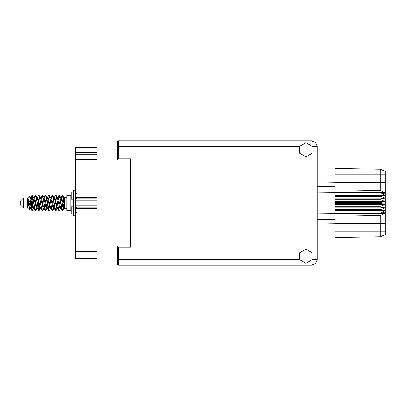 <?xml version="1.0" encoding="UTF-8"?>
<svg xmlns="http://www.w3.org/2000/svg" width="406" height="406" viewBox="0 0 406 406"><rect width="100%" height="100%" fill="white"/><g stroke="black" fill="none" stroke-linecap="round" stroke-linejoin="round"><path stroke-width="0.61" d="M130.575 247.239L130.575 245.899L117.588 245.899L117.588 264.895L97.13 264.895L97.13 141.105L117.588 141.105L117.588 160.101L130.575 160.101L130.575 158.761L130.575 247.239L118.4 247.239L118.4 259.414L299.547 259.414M97.13 152.428L75.293 152.428L75.293 147.398L97.13 147.398M97.13 258.602L75.293 258.602L75.293 251.299L97.13 251.299M97.13 159.33L75.293 159.33L75.293 154.295L97.13 154.295M130.575 158.761L118.4 158.761L118.4 140.902L311.59 140.902L315.609 142.567L317.269 146.586L317.269 259.414L315.609 263.433L311.59 265.098L118.4 265.098L118.4 259.414M23.548 208.034L23.548 197.966L20.3 201.214L20.3 204.786L23.548 208.034L27.608 208.034L29.394 209.821L30.171 208.76M23.548 197.966L27.608 197.966L27.608 208.034M64.417 208.339L64.417 208.684L66.853 208.684M66.853 203L66.853 210.592L70.913 210.592L70.913 195.408L66.853 195.408L66.853 203M33.13 208.598L32.587 210.374L32.333 210.592L31.993 210.217L30.161 199.757L30.161 202.609L28.334 198.986L28.334 203.096L29.394 209.821M64.417 202.68L64.417 198.087L63.026 195.626L64.417 202.68L64.417 205.614L62.686 195.783L62.346 195.408L62.011 195.783L61.276 198.869M317.269 192.901L334.965 192.718L334.965 203.406L380.828 203.406L380.828 202.594L384.888 201.376L380.828 199.727L380.828 198.935L384.888 198.199L380.828 196.205L380.828 195.469L384.888 195.25L380.828 192.718L334.965 192.718L334.965 189.851L380.655 190.627L380.655 169.226L385.7 171.748L385.7 234.252L380.655 236.774L334.965 237.571L334.965 231.816L380.655 231.816L380.655 215.373L334.965 216.149L334.965 231.816M334.965 212.988L334.965 213.282L380.828 213.282L380.828 212.988L334.965 212.988L334.965 210.531L380.828 210.531L380.828 209.795L334.965 209.795L334.965 210.531M334.965 203.406L334.965 207.065L380.828 207.065L380.828 206.273L384.888 204.624L380.828 203.406M385.7 194.185L380.828 192.718L380.828 192.358L334.965 192.358M334.965 189.851L334.965 182.436L385.7 182.436M385.7 174.184L334.965 174.184L334.965 168.429L380.655 169.226L385.7 171.748M334.965 209.795L334.965 207.065M317.269 213.099L334.965 213.282L334.965 213.642L380.828 213.642L380.828 213.282L385.7 211.815M385.7 234.252L380.655 236.774L380.655 231.816L385.7 231.816M73.268 191.921L71.238 191.921L71.238 199.194L73.268 199.173M73.268 206.827L71.238 206.827L71.238 214.079L73.268 214.079M75.293 190.338L73.268 190.338L73.268 215.662L75.293 215.662M76.592 192.936L75.374 195.337L75.374 194.154L76.592 192.936L97.13 192.936L76.592 192.936M97.13 208.263L76.592 208.263L75.374 210.663L76.592 213.064L75.374 211.846L75.399 195.002M97.13 198.199L76.592 198.199L76.592 197.737L97.13 197.737M76.592 208.263L76.592 207.801L97.13 207.801M64.417 205.614L64.417 208.76L63.488 208.476L61.458 199.615L60.773 197.504L60.189 197.402M57.738 208.76L56.723 208.476L54.693 199.615L53.678 197.24M50.978 208.76L49.958 208.476L47.933 199.615L47.243 197.504L46.66 197.402M44.213 208.76L43.193 208.476L40.488 197.524L39.352 195.626L38.671 195.408L39.686 198.539L41.716 210.217L42.478 210.592L41.463 207.461L39.352 195.626M37.448 208.76L36.433 208.476L33.723 197.524L32.587 195.626L31.907 195.408L32.922 198.539L34.952 210.217L35.713 210.592L34.698 207.461L32.587 195.626M64.417 208.613L61.631 197.524L61.291 197.24L60.87 197.681M61.276 207.131L59.646 210.374L58.708 210.374L56.896 206.385L54.866 197.524L53.851 197.24M53.851 208.76L52.881 210.374L51.943 210.374L50.131 206.385L48.101 197.524L46.918 197.24M46.929 207.131L46.117 210.374L45.178 210.374L43.366 206.385L41.336 197.524L40.996 197.24L39.895 197.402M40.164 207.131L39.352 210.374L38.413 210.374L36.601 206.385L34.571 197.524L33.556 197.24M61.55 208.598L60.961 208.496L60.276 206.385L58.246 197.524L57.231 197.24M54.785 208.598L54.196 208.496L53.511 206.385L51.481 197.524L50.466 197.24M44.213 197.24L45.178 195.626L45.436 195.408L45.776 195.783L48.563 210.374L46.746 206.385L44.716 197.524L43.701 197.24M41.798 210.374L39.981 206.385L37.956 197.524L36.936 197.24M35.033 210.374L33.216 206.385L31.191 197.524L30.851 197.24L30.43 197.681M60.773 208.496L60.443 208.76L60.108 208.476L59.428 206.385L57.393 197.504L56.008 195.408L55.323 195.626L54.358 197.24M54.105 208.319L53.678 208.76L53.343 208.476L52.668 206.385L50.628 197.504L49.243 195.408L48.563 195.626L47.593 197.24M47.243 208.496L46.918 208.76L46.578 208.476L45.903 206.385L43.863 197.504L42.478 195.408L41.798 195.626L40.828 197.24M40.828 208.76L39.813 208.476L37.098 197.504L35.713 195.408L35.033 195.626L34.063 197.24M34.063 208.76L33.048 208.476L30.343 197.524L29.567 196.235L30.161 199.757M32.333 210.592L31.648 210.374L30.511 208.476L28.334 198.986M305.906 263.352L312.057 259.799L312.057 252.699L305.906 249.147L299.755 252.699L299.755 259.799L305.906 263.352M305.906 156.853L312.057 153.301L312.057 146.201L305.906 142.648L299.755 146.201L299.755 153.301L305.906 156.853M60.656 203L62.011 210.217L62.773 210.592L61.758 207.461L59.728 195.783L58.966 195.408L59.981 198.539L60.656 203M50.466 208.76L49.502 210.374L49.243 210.592L48.903 210.217L46.873 198.539L46.198 195.783L45.436 195.408M53.891 203L55.246 210.217L56.008 210.592L54.993 207.461L52.963 195.783L52.201 195.408L53.216 198.539L53.891 203M30.836 198.869L31.907 195.408M32.12 195.555L31.089 199.93M31.648 210.374L30.161 202.609M38.413 210.374L36.307 198.539L35.292 195.408M39.093 210.592L38.078 207.461L35.972 195.626M46.68 206.07L45.65 210.445M45.178 210.374L43.072 198.539L42.057 195.408M45.858 210.592L44.843 207.461L42.737 195.626M51.943 210.374L49.831 198.539L48.816 195.408M52.623 210.592L51.608 207.461L49.502 195.626M58.708 210.374L56.596 198.539L55.581 195.408M59.388 210.592L58.373 207.461L56.267 195.626M62.56 195.555L61.529 199.93M30.683 208.76L29.668 208.476L28.334 203.096M63.27 207.994L63.59 206.07M37.601 198.869L37.875 197.402M44.939 198.006L44.619 199.93M51.131 198.869L51.4 197.402M39.59 207.994L38.885 210.445M53.44 206.07L53.12 207.994M53.693 207.131L53.425 208.598M60.458 207.131L60.189 208.598M32.83 198.006L32.12 200.803M45.65 205.197L44.939 207.994M38.885 205.197L38.174 207.994M32.12 205.197L31.409 207.994M62.981 203L61.849 207.994M118.4 259.008L117.588 259.008M117.588 146.992L118.4 146.992M75.293 159.33L75.293 251.299M75.293 152.428L75.293 154.295M63.996 208.76L62.773 210.592M36.936 208.76L35.713 210.592M43.701 208.76L42.478 210.592M48.563 210.374L49.243 210.592M57.231 208.76L56.008 210.592M37.448 197.24L38.671 195.408M50.978 197.24L52.201 195.408M57.738 197.24L58.966 195.408M63.026 195.626L62.346 195.408M64.417 198.087L64.417 197.24L63.996 197.24M27.608 197.966L29.567 196.235M52.415 200.803L51.988 203M38.885 200.803L38.458 203M31.698 203L31.089 206.07M54.105 197.681L53.693 198.869M47.34 197.681L46.929 198.869M40.575 197.681L40.164 198.869M33.15 199.93L32.541 203M334.965 213.642L334.965 216.149M380.828 210.531L384.888 210.75L380.828 212.988M380.828 207.065L384.888 207.801L380.828 209.795M334.965 206.273L380.828 206.273M334.965 202.594L380.828 202.594M334.965 199.727L380.828 199.727M334.965 198.935L380.828 198.935M334.965 196.205L380.828 196.205M334.965 195.469L380.828 195.469M334.965 174.184L334.965 182.436M321.674 223.061L318.771 223.011M334.965 223.295L317.269 222.985M334.965 182.705L317.269 183.015L334.965 182.705M334.965 193.012L380.828 193.012M380.828 213.642L384.888 213.363L380.655 215.373M380.655 190.627L384.888 192.637L380.828 192.358M334.965 195.25L384.888 195.25M334.965 198.199L384.888 198.199M334.965 201.376L384.888 201.376M334.965 204.624L384.888 204.624M334.965 207.801L384.888 207.801M334.965 210.75L384.888 210.75M76.592 207.801L75.82 205.842L97.13 205.842M75.374 200.158L75.82 200.158L76.592 198.199M75.374 195.337L76.592 197.737M75.82 205.842L75.374 205.842M76.592 213.064L97.13 213.064L76.592 213.064M97.13 200.158L75.82 200.158M117.588 146.14L97.13 146.14M97.13 259.86L117.588 259.86M117.588 252.923L118.4 252.923M118.4 153.077L117.588 153.077M312.265 259.414L317.269 259.414M317.269 146.586L312.265 146.586M299.547 146.586L118.4 146.586M385.7 223.564L334.965 223.564M317.269 219.494L334.965 219.565M334.965 186.435L317.269 186.506M73.268 195.956L71.238 195.956M73.268 210.044L71.238 210.044M73.268 208.095L71.238 208.095M73.268 197.905L71.238 197.905M70.913 207.71L71.238 207.71M70.913 198.29L71.238 198.29M64.417 197.316L66.853 197.316M60.773 197.504L59.646 195.626M54.008 197.504L52.881 195.626M47.243 197.504L46.117 195.626M61.291 197.24L60.611 197.24M62.088 195.626L60.961 197.504M62.088 210.374L60.961 208.496M55.323 210.374L54.196 208.496M31.648 195.626L30.683 197.24M47.086 208.76L46.117 210.374M40.321 208.76L39.352 210.374M33.556 208.76L32.587 210.374M61.291 208.76L60.443 208.76M54.526 208.76L53.678 208.76M47.593 208.76L46.918 208.76M30.851 197.24L30.171 197.24M73.268 199.194L71.238 199.194M73.268 206.806L71.238 206.806"/></g></svg>

